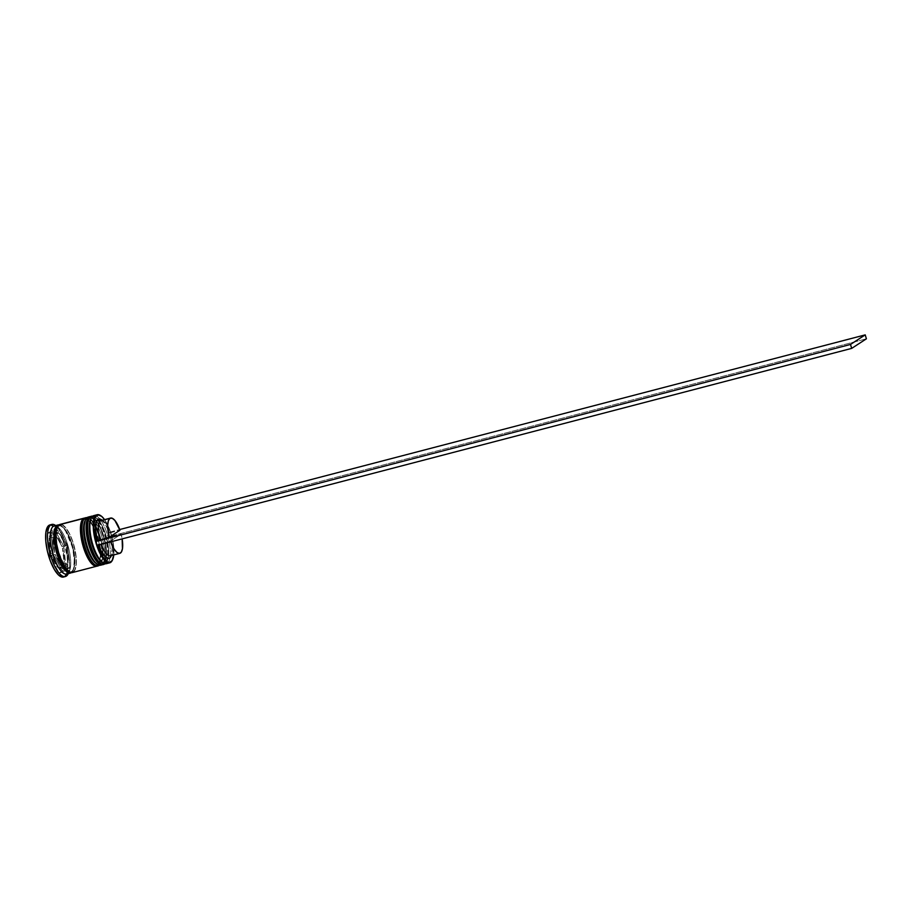 <?xml version="1.0" encoding="UTF-8"?>
<svg xmlns="http://www.w3.org/2000/svg" width="912" height="912" viewBox="0 0 912 912"><rect width="100%" height="100%" fill="white"/><g stroke="black" fill="none" stroke-linecap="round" stroke-linejoin="round"><path stroke-width="0.68" stroke-dasharray="4.56 3.42" d="M94.757 515.519A24.852 8.379 -104.6 0 1 99.818 518.996A24.852 8.379 -104.6 0 1 109.953 557.802A24.852 8.379 -104.6 0 1 107.24 563.308L105.746 562.419L101.62 563.57L98.086 561.849L101.62 563.57L103.113 563.114A23.609 7.957 75.4 0 0 103.307 536.096A23.609 7.957 75.4 0 0 89.536 518.164L93.674 517.013L97.208 518.734L101.004 523.682L104.492 531.103L108.015 544.35L108.699 552.626L107.901 558.976L105.746 562.419A23.609 7.957 75.4 0 0 108.072 558.361A23.609 7.957 75.4 0 0 97.915 519.43A23.609 7.957 75.4 0 0 92.18 517.469A23.609 7.957 75.4 0 0 90.641 519.338L92.18 517.469A23.609 7.957 -104.6 0 1 105.952 535.401A23.609 7.957 -104.6 0 1 105.746 562.419L104.253 562.875L101.813 562.02M91.553 516.192A24.852 8.379 -104.6 0 1 105.575 536.792A24.852 8.379 -104.6 0 1 104.971 563.901A24.852 8.379 75.4 0 0 105.758 537.442A24.852 8.379 75.4 0 0 92.009 516.112M91.622 516.215A24.852 8.379 -104.6 0 1 105.382 537.544A24.852 8.379 -104.6 0 1 104.595 564.004A24.852 8.379 75.4 0 0 105.199 536.883A24.852 8.379 75.4 0 0 91.177 516.295M90.995 518.7A23.609 7.957 -104.6 0 1 92.18 517.469L89.536 518.164L92.728 518.13L96.467 521.527L100.183 527.831L104.504 540.565L106.066 553.31L105.268 559.66L103.113 563.114A23.609 7.957 75.4 0 0 103.672 537.35A23.609 7.957 75.4 0 0 90.356 517.799A23.609 7.957 75.4 0 0 89.536 518.164A23.609 7.957 75.4 0 0 88.966 543.917A23.609 7.957 75.4 0 0 102.281 563.479A23.609 7.957 75.4 0 0 103.113 563.114L104.344 561.792L105.849 556.799L105.906 549.343L104.504 540.565L101.848 531.799L98.359 524.366L94.563 519.418L91.029 517.708L88.304 519.475L87.381 521.607M87.267 536.233L88.145 540.713M90.79 549.48L92.465 553.436M103.729 564.391A24.852 8.379 75.4 0 0 104.595 564.004M104.971 563.901A24.852 8.379 -104.6 0 1 104.105 564.289M84.998 520.775L86.515 518.951A23.609 7.957 -104.6 0 1 100.286 536.883A23.609 7.957 -104.6 0 1 100.092 563.901L98.599 564.357L96.159 563.502M85.888 517.674A24.852 8.379 -104.6 0 1 99.91 538.262A24.852 8.379 -104.6 0 1 99.317 565.383A24.852 8.379 75.4 0 0 100.092 538.924A24.852 8.379 75.4 0 0 86.344 517.594M89.102 517.001A24.852 8.379 -104.6 0 1 102.543 539.015A24.852 8.379 -104.6 0 1 101.574 564.79L100.092 563.901A23.609 7.957 75.4 0 0 100.286 536.883A23.609 7.957 75.4 0 0 86.515 518.951L89.707 518.917L93.446 522.314L98.838 532.585L101.483 541.352L103.045 554.108L102.247 560.447L100.092 563.901L95.954 565.041L92.42 563.331L94.255 564.619L97.447 564.585A23.609 7.957 75.4 0 0 97.652 537.567A23.609 7.957 75.4 0 0 83.881 519.635L81.715 523.089M85.967 517.697A24.852 8.379 -104.6 0 1 99.716 539.015A24.852 8.379 -104.6 0 1 98.941 565.474A24.852 8.379 75.4 0 0 99.533 538.365A24.852 8.379 75.4 0 0 85.511 517.777M85.34 520.182A23.609 7.957 -104.6 0 1 86.515 518.951L83.881 519.635L85.375 519.179L88.897 520.9L92.705 525.848L96.193 533.269L98.838 542.047L100.4 554.792L99.602 561.142L97.447 564.585A23.609 7.957 75.4 0 0 98.017 538.832A23.609 7.957 75.4 0 0 84.702 519.27A23.609 7.957 75.4 0 0 83.881 519.635A23.609 7.957 75.4 0 0 83.311 545.399A23.609 7.957 75.4 0 0 96.626 564.961A23.609 7.957 75.4 0 0 97.447 564.585L99.602 561.142L100.4 554.792L98.838 542.047L96.193 533.269L92.705 525.848L88.897 520.9L85.375 519.179L83.881 519.635L86.515 518.951L87.29 517.469L86.515 518.951A23.609 7.957 -104.6 0 1 87.335 518.586A23.609 7.957 -104.6 0 1 100.662 538.137A23.609 7.957 -104.6 0 1 100.092 563.901A23.609 7.957 -104.6 0 1 99.271 564.266A23.609 7.957 -104.6 0 1 96.74 563.844A23.609 7.957 75.4 0 0 100.092 563.901L101.574 564.79A24.852 8.379 75.4 0 0 102.178 537.67A24.852 8.379 75.4 0 0 88.156 517.081M81.613 537.715L82.49 542.184M85.135 550.951L86.8 554.918M98.074 565.862A24.852 8.379 75.4 0 0 98.941 565.474M99.317 565.383A24.852 8.379 -104.6 0 1 98.45 565.759M57.171 525.551A24.647 8.311 -104.6 0 1 71.546 544.27A24.647 8.311 -104.6 0 1 71.33 572.474L73.587 568.871L74.419 562.248L72.789 548.933L70.019 539.779L66.382 532.027L62.415 526.862L58.699 525.073M71.98 571.243A23.609 7.957 75.4 0 0 72.721 546.106A23.609 7.957 75.4 0 0 59.656 525.848A23.609 7.957 -104.6 0 1 72.721 546.106A23.609 7.957 -104.6 0 1 71.98 571.243M100.582 519.224L105.097 523.83L109.246 532.813L110.477 532.004L104.572 519.646A24.442 8.242 -104.6 0 1 110.477 532.004A24.442 8.242 -104.6 0 1 111.674 535.948A24.442 8.242 -104.6 0 1 113.783 554.918M112.37 560.219A24.852 8.379 75.4 0 0 111.595 536.644A24.852 8.379 75.4 0 0 100.742 515.702A24.852 8.379 -104.6 0 1 111.595 536.644A24.852 8.379 -104.6 0 1 112.37 560.219M92.18 517.469L92.956 515.987L92.18 517.469A23.609 7.957 -104.6 0 1 93.001 517.104A23.609 7.957 -104.6 0 1 97.915 519.43A23.609 7.957 -104.6 0 1 108.072 558.361A23.609 7.957 -104.6 0 1 105.746 562.419A23.609 7.957 -104.6 0 1 104.926 562.784A23.609 7.957 -104.6 0 1 102.395 562.373A23.609 7.957 75.4 0 0 105.746 562.419L107.24 563.308A24.852 8.379 75.4 0 0 109.953 557.802A24.852 8.379 75.4 0 0 99.818 518.996A24.852 8.379 75.4 0 0 93.811 515.611M69.244 571.687L68.092 573.99A26.927 9.074 75.4 0 0 67.374 548.192A26.927 9.074 75.4 0 0 55.381 525.346L57.513 526.783A24.852 8.379 -104.6 0 1 68.582 547.884A24.852 8.379 -104.6 0 1 69.244 571.687A24.852 8.379 -104.6 0 1 68.594 572.747A24.852 8.379 -104.6 0 1 67.625 573.659L67.625 573.659A24.852 8.379 75.4 0 0 68.594 572.747A24.852 8.379 75.4 0 0 68.582 547.884A24.852 8.379 75.4 0 0 56.43 526.19A24.852 8.379 -104.6 0 1 57.513 526.783M55.142 525.859A24.852 8.379 -104.6 0 1 56.43 526.19A24.852 8.379 75.4 0 0 54.196 525.95M110.637 562.419L107.24 563.308L110.637 562.419M90.573 516.5L92.534 516.944L96.467 520.524L100.388 527.159L103.672 535.857L105.849 545.273L106.579 553.983L104.766 562.909L101.574 564.79L103.466 564.3A24.852 8.379 -104.6 0 1 103.102 564.494L103.466 564.3A24.852 8.379 -104.6 0 0 104.059 537.179A24.852 8.379 -104.6 0 0 90.037 516.591M84.383 518.073A24.852 8.379 -104.6 0 1 98.405 538.661A24.852 8.379 -104.6 0 1 97.801 565.771L73.279 572.177A24.852 8.379 75.4 0 0 73.883 545.057A24.852 8.379 75.4 0 0 59.861 524.468M71.398 572.668L67.625 573.659L71.398 572.668L73.667 569.042L74.339 558.178L72.857 548.933L70.076 539.699L66.394 531.89L62.404 526.68L58.676 524.867M58.961 524.879A24.852 8.379 -104.6 0 1 72.356 546.892A24.852 8.379 -104.6 0 1 71.432 572.645M48.963 525.346L52.611 525.323L56.863 529.188L61.104 536.381L64.672 545.798L67.032 556.001L67.807 565.44L66.907 572.679L64.444 576.612L66.325 576.122L64.444 576.612A26.927 9.074 75.4 0 0 67.1 571.961A26.927 9.074 75.4 0 0 55.518 527.592A26.927 9.074 75.4 0 0 49.909 524.936M55.689 525.563A26.927 9.074 -104.6 0 1 67.374 548.192A26.927 9.074 -104.6 0 1 68.252 573.648M59.052 525.061A24.647 8.311 75.4 0 0 58.847 553.265A24.647 8.311 75.4 0 0 73.222 571.984A24.647 8.311 75.4 0 0 73.427 543.769A24.647 8.311 75.4 0 0 59.052 525.061L62.381 525.027L66.291 528.572L70.167 535.162L73.427 543.769L76.141 557.608L76.084 565.394L74.51 570.604L71.66 572.451L67.978 570.661L64.011 565.497L58.847 553.265L56.692 543.917L55.974 535.287L56.806 528.652L59.052 525.061M62.711 567.412L58.938 568.393L64 565.109L62.062 568.723L58.938 568.393L64 565.109L67.773 564.129L62.711 567.412L65.835 567.743L67.773 564.129A18.639 6.281 -104.6 0 1 65.835 567.743L62.062 568.723A18.639 6.281 75.4 0 0 63.11 567.56A18.639 6.281 75.4 0 0 64 565.109L67.773 564.129L62.711 567.412L58.938 568.393A18.639 6.281 75.4 0 0 61.412 569.02A18.639 6.281 75.4 0 0 62.062 568.723L65.835 567.743A18.639 6.281 -104.6 0 1 65.185 568.028A18.639 6.281 -104.6 0 1 63.202 567.709A18.639 6.281 -104.6 0 1 62.711 567.412L63.202 567.709M101.152 520.535A18.229 6.145 75.4 0 1 110.523 532.722L119.951 530.248L109.246 532.813A20.292 6.84 75.4 0 0 101.449 519.715L103.58 521.151A18.229 6.145 -104.6 0 1 110.523 532.722L109.246 532.813L110.477 532.004A24.442 8.242 -104.6 0 1 111.674 535.948L110.443 536.746L112.187 547.303L111.389 555.533M101.836 520.478A18.229 6.145 -104.6 0 1 103.58 521.151M65.732 545.57L61.959 546.55A18.639 6.281 75.4 0 0 55.187 534.113L58.961 533.132A18.639 6.281 -104.6 0 1 65.732 545.57L62.575 538.012L58.961 533.132L65.732 545.57L61.959 546.55L55.187 534.113L58.801 539.003L61.959 546.55L55.187 534.113L58.961 533.132L65.732 545.57M58.243 532.574L54.469 533.566A18.639 6.281 75.4 0 0 54.184 533.383A18.639 6.281 75.4 0 0 51.995 532.95A18.639 6.281 75.4 0 0 49.419 536.849L53.192 535.868A18.639 6.281 -104.6 0 1 54.196 533.212A18.639 6.281 -104.6 0 1 55.769 531.958A18.639 6.281 -104.6 0 1 58.243 532.574L55.119 532.255L53.192 535.868L58.243 532.574L54.469 533.566L49.419 536.849L51.346 533.235L54.469 533.566L49.419 536.849L53.192 535.868L58.243 532.574M52.987 537.008L49.214 538A18.639 6.281 75.4 0 0 50.935 553.721L54.709 552.729A18.639 6.281 -104.6 0 1 52.987 537.008L53.021 544.236L54.709 552.729L52.987 537.008L49.214 538L50.935 553.721L49.248 545.216L49.214 538L50.935 553.721L54.709 552.729L52.987 537.008M55.222 554.428L51.448 555.408A18.639 6.281 75.4 0 0 58.231 567.845L62.005 566.865A18.639 6.281 -104.6 0 1 55.222 554.428L58.379 561.974L62.005 566.865L55.222 554.428L51.448 555.408L58.231 567.845L54.606 562.955L51.448 555.408L58.231 567.845L62.005 566.865L55.222 554.428M98.485 544.521L97.276 545.376A24.442 8.242 -104.6 0 1 97.253 545.319A24.442 8.242 -104.6 0 1 96.068 541.386A24.442 8.242 -104.6 0 0 97.253 545.319L98.485 544.521A20.292 6.84 75.4 0 0 98.656 545.011L100.993 543.632L98.485 544.521M113.658 555.921L113.453 544.692L110.626 531.913L119.7 529.541L110.626 531.913L111.823 535.857L866.4 338.808L111.823 535.857L110.443 536.746L111.709 536.655A18.229 6.145 -104.6 0 1 112.176 554.086L111.025 556.377A20.292 6.84 75.4 0 0 110.443 536.746L121.136 534.193A18.229 6.145 -104.6 0 1 122.14 538.889L121.136 534.193L111.709 536.655A18.229 6.145 75.4 0 1 110.363 555.807M63.509 577.034A26.927 9.074 75.4 0 0 64.444 576.612L62.746 577.125M63.783 546.379L54.287 528.96L47.219 533.566L49.624 555.579L59.12 572.998L66.2 568.393L63.783 546.379L54.287 528.96L58.06 527.98L67.556 545.387L63.783 546.379L67.556 545.387L69.973 567.412L62.894 572.018L53.398 554.599L50.992 532.585L58.06 527.98L54.287 528.96L47.219 533.566L50.992 532.585L47.219 533.566L49.624 555.579L53.398 554.599L49.624 555.579L59.12 572.998L62.894 572.018L59.12 572.998L66.2 568.393L69.973 567.412L66.2 568.393L63.783 546.379M66.758 574.036A24.852 8.379 75.4 0 0 67.625 573.659M72.413 572.565A24.852 8.379 75.4 0 0 73.279 572.177L75.548 568.541L76.391 561.86L75.662 553.151L73.496 543.734L70.201 535.048L66.291 528.401L62.358 524.833L58.995 524.856M84.919 517.982L86.879 518.426L90.812 522.006L94.723 528.641L98.017 537.328L100.195 546.744L100.913 555.465L100.081 562.145L97.801 565.771A24.852 8.379 -104.6 0 1 97.447 565.976L73.279 572.177M83.881 519.635L82.639 520.957M97.447 564.585L100.092 563.901M100.719 565.178A24.852 8.379 75.4 0 0 101.574 564.79M89.536 518.164L88.304 519.475M103.113 563.114L105.746 562.419M106.373 563.696A24.852 8.379 75.4 0 0 107.24 563.308M86.515 518.951A23.609 7.957 75.4 0 0 84.976 520.82M58.06 527.98L67.556 545.387L69.973 567.412L62.894 572.018L53.398 554.599L50.992 532.585L58.06 527.98M67.967 562.978L67.933 555.761L66.245 547.257L67.967 562.978L64.193 563.969A18.639 6.281 75.4 0 0 62.472 548.249L66.245 547.257A18.639 6.281 -104.6 0 1 67.967 562.978L64.193 563.969L62.472 548.249L64.159 556.742L64.193 563.969L62.472 548.249L66.245 547.257L67.967 562.978M101.243 544.339A18.229 6.145 -104.6 0 1 100.993 543.632A18.229 6.145 75.4 0 0 101.243 544.339M110.42 541.169L100.993 543.632L110.42 541.169L121.136 534.193L110.42 541.169A18.229 6.145 -104.6 0 0 110.671 541.876L110.42 541.169M105.29 563.764L108.026 559.421L108.79 554.097L108.106 544.453L104.732 531.525L100.559 522.713L97.436 518.62L92.83 516.078M99.625 565.246L102.361 560.903L103.124 555.568L102.452 545.935L99.077 533.007L94.905 524.195L91.781 520.102L87.164 517.56M71.717 571.357C73.074 572.668 76.471 561.313 72.094 546.402L65.539 530.875C59.656 523.408 59.679 526.555 59.234 525.916L58.676 526.167C57.319 524.867 53.922 536.21 58.3 551.133L64.855 566.648C70.737 574.127 70.714 570.969 71.159 571.607L71.717 571.357M90.356 517.799L93.001 517.104M84.702 519.27L87.335 518.586M65.185 568.028L61.412 569.02M55.769 531.958L51.995 532.95M96.626 564.961L99.271 564.266M102.281 563.479L104.926 562.784"/><path stroke-width="1.37" d="M103.729 564.391L104.105 564.289A24.852 8.379 -104.6 0 1 90.083 543.7A24.852 8.379 -104.6 0 1 90.687 516.58L90.311 516.682A24.852 8.379 75.4 0 0 89.707 543.791A24.852 8.379 75.4 0 0 103.729 564.391C98.735 567.059 89.376 551.92 87.176 536.131C86.15 523.99 87.096 517.549 89.992 516.819L91.177 516.295A24.852 8.379 75.4 0 0 90.311 516.682A1.243 1.163 -123 0 0 89.98 516.83A1.243 1.163 57 0 1 90.311 516.682L90.687 516.58A24.852 8.379 -104.6 0 1 91.553 516.192L92.83 516.078M88.304 519.475L86.583 527.957L88.145 540.713L92.465 553.436L98.086 561.849L92.465 553.436M102.554 562.453L96.923 556.217L91.975 544.487L89.912 535.549L89.228 527.261L90.949 518.791M88.361 519.395A23.609 7.957 75.4 0 0 88.259 541.181A23.609 7.957 75.4 0 0 98.564 562.259M103.284 564.46A24.852 8.379 -104.6 0 1 89.536 543.142A24.852 8.379 -104.6 0 1 90.311 516.682M107.24 563.308A24.852 8.379 -104.6 0 1 103.056 562.864A24.852 8.379 -104.6 0 1 91.987 541.762A24.852 8.379 -104.6 0 1 91.325 517.959L90.641 519.338A23.609 7.957 75.4 0 0 91.257 541.956A23.609 7.957 75.4 0 0 101.779 561.997A23.609 7.957 75.4 0 0 102.395 562.373A23.609 7.957 -104.6 0 1 92.032 544.669A23.609 7.957 -104.6 0 1 89.889 521.368M90.687 516.58A24.852 8.379 75.4 0 0 89.912 543.039A24.852 8.379 75.4 0 0 103.66 564.368M98.074 565.862L98.45 565.759A24.852 8.379 -104.6 0 1 84.428 545.171A24.852 8.379 -104.6 0 1 85.033 518.062L84.656 518.164A24.852 8.379 75.4 0 0 84.052 545.273A24.852 8.379 75.4 0 0 98.074 565.862C93.07 568.541 83.71 553.39 81.51 537.613C80.495 525.472 81.43 519.031 84.326 518.301L85.511 517.777A24.852 8.379 75.4 0 0 84.656 518.164A1.243 1.163 -123 0 0 84.314 518.312A1.243 1.163 57 0 1 84.656 518.164L85.033 518.062A24.852 8.379 -104.6 0 1 85.888 517.674L87.164 517.56M82.639 520.957L80.929 529.439L82.49 542.184L86.8 554.918L92.42 563.331L86.8 554.918M96.9 563.924L93.161 560.527L89.444 554.222L85.124 541.5L83.562 528.743L85.283 520.262M82.696 520.877A23.609 7.957 75.4 0 0 82.593 542.663A23.609 7.957 75.4 0 0 92.91 563.741M97.618 565.942A24.852 8.379 -104.6 0 1 83.87 544.624A24.852 8.379 -104.6 0 1 84.656 518.164M101.574 564.79A24.852 8.379 -104.6 0 1 97.39 564.334A24.852 8.379 -104.6 0 1 86.332 543.244A24.852 8.379 -104.6 0 1 85.671 519.441L84.976 520.82A23.609 7.957 75.4 0 0 85.603 543.438A23.609 7.957 75.4 0 0 96.113 563.468A23.609 7.957 75.4 0 0 96.74 563.844A23.609 7.957 -104.6 0 1 86.366 546.151A23.609 7.957 -104.6 0 1 84.235 522.838M85.033 518.062A24.852 8.379 75.4 0 0 84.246 544.521A24.852 8.379 75.4 0 0 97.994 565.839M71.113 572.611A24.647 8.311 -104.6 0 1 56.852 553.402A24.647 8.311 -104.6 0 1 57.171 525.551L54.914 529.154L54.082 535.777L54.8 544.418L56.954 553.755L60.226 562.373L64.102 568.951L68.001 572.497L71.33 572.474M57.171 527.615A23.609 7.957 75.4 0 0 56.647 547.154A23.609 7.957 75.4 0 0 65.516 568.45M97.208 514.721L93.811 515.611A24.852 8.379 75.4 0 0 92.956 515.987L96.341 515.109A24.852 8.379 -104.6 0 1 97.208 514.721A24.852 8.379 -104.6 0 1 100.742 515.702A24.852 8.379 75.4 0 0 100.525 515.554A24.852 8.379 75.4 0 0 96.341 515.109L96.843 515.405A24.442 8.242 -104.6 0 1 100.958 515.839A24.442 8.242 -104.6 0 1 104.572 519.646L101.734 516.431L98.302 514.938L95.623 516.671L94.7 518.7L93.868 528.504L96.068 541.386L109.235 537.225A18.229 6.145 -104.6 0 1 109.953 518.358L100.514 520.82A18.229 6.145 75.4 0 0 99.796 539.687A18.229 6.145 -104.6 0 1 100.514 520.82L98.029 519.35A20.292 6.84 75.4 0 0 97.299 540.577L95.555 530.032L96.262 522.029L98.029 519.35L99.226 518.951L102.041 520.159M97.253 545.319L102.281 556.366L107.787 562.054L109.44 562.396L112.108 560.663L113.783 554.918A24.442 8.242 -104.6 0 1 112.484 560.002A24.442 8.242 -104.6 0 1 110.888 561.929L110.637 562.419A24.852 8.379 75.4 0 0 112.256 560.458A24.852 8.379 75.4 0 0 112.37 560.219A24.852 8.379 -104.6 0 1 110.637 562.419A24.852 8.379 -104.6 0 1 109.771 562.807A24.852 8.379 -104.6 0 1 95.749 542.218A24.852 8.379 -104.6 0 1 96.341 515.109L92.956 515.987A24.852 8.379 -104.6 0 1 94.757 515.519M103.102 564.494A24.852 8.379 -104.6 0 1 102.6 564.676A24.852 8.379 -104.6 0 1 88.578 544.088A24.852 8.379 -104.6 0 1 89.182 516.979L87.29 517.469L89.182 516.979A24.852 8.379 -104.6 0 1 90.037 516.591L88.156 517.081A24.852 8.379 75.4 0 0 87.29 517.469A24.852 8.379 -104.6 0 1 89.102 517.001M51.79 524.434L49.909 524.936A26.927 9.074 75.4 0 0 48.963 525.346L50.855 524.856A26.927 9.074 -104.6 0 1 51.79 524.434A26.927 9.074 -104.6 0 1 55.689 525.563L55.381 525.346A26.927 9.074 75.4 0 0 50.855 524.856L53.341 526.338A24.852 8.379 -104.6 0 1 55.142 525.859M68.252 573.648A26.927 9.074 -104.6 0 1 66.325 576.122L67.522 573.842L66.325 576.122A26.927 9.074 75.4 0 0 68.092 573.99L68.263 573.648M60.568 524.377L83.516 518.461A24.852 8.379 -104.6 0 1 84.383 518.073L59.861 524.468A24.852 8.379 75.4 0 0 58.995 524.856L56.726 528.493L55.883 535.173L56.612 543.883L58.778 553.299L62.073 561.986L65.983 568.632L69.928 572.212L73.279 572.177M57.969 524.97L54.196 525.95A24.852 8.379 75.4 0 0 53.341 526.338L57.114 525.346A24.852 8.379 -104.6 0 1 57.969 524.97A24.852 8.379 -104.6 0 1 58.961 524.879L53.341 526.338A24.852 8.379 75.4 0 0 52.736 553.447A24.852 8.379 75.4 0 0 66.758 574.036L70.532 573.055A24.852 8.379 -104.6 0 1 56.51 552.467A24.852 8.379 -104.6 0 1 57.114 525.346L54.834 528.983L54.002 535.663L54.72 544.373L56.897 553.789L60.192 562.487L64.102 569.122L68.035 572.702L71.398 572.668A24.852 8.379 -104.6 0 1 70.532 573.055M68.525 571.129A23.609 7.957 -104.6 0 1 58.379 553.88A23.609 7.957 -104.6 0 1 55.974 530.807M102.247 520.25L101.449 519.715A20.292 6.84 75.4 0 0 98.029 519.35L100.514 520.82A18.229 6.145 -104.6 0 1 101.836 520.478M110.58 518.073L101.152 520.535A18.229 6.145 75.4 0 0 100.514 520.82L109.953 518.358A18.229 6.145 -104.6 0 1 110.58 518.073A18.229 6.145 -104.6 0 1 119.951 530.248L109.235 537.225L107.684 525.095L108.368 520.752L109.953 518.358L112.21 518.244L114.866 520.433L119.951 530.248L109.235 537.225L96.068 541.386A24.442 8.242 -104.6 0 1 96.843 515.405L96.341 515.109A24.852 8.379 75.4 0 0 96.136 543.552A24.852 8.379 75.4 0 0 110.637 562.419L110.888 561.929A24.442 8.242 -104.6 0 1 97.276 545.376M111.469 555.294L109.702 557.984L108.505 558.372L105.701 557.175L101.152 550.894L98.485 544.521M62.746 577.125L58.71 575.176L54.378 569.533L50.399 561.062L47.378 551.065L45.782 541.055L45.839 532.551L47.561 526.851L50.673 524.833M48.963 525.346A26.927 9.074 75.4 0 0 48.313 554.724A26.927 9.074 75.4 0 0 63.509 577.034L65.39 576.532A26.927 9.074 -104.6 0 1 50.206 554.234A26.927 9.074 -104.6 0 1 50.855 524.856L48.963 525.346M67.625 573.659A24.852 8.379 -104.6 0 1 53.124 554.781A24.852 8.379 -104.6 0 1 53.341 526.338L50.855 524.856A26.927 9.074 75.4 0 0 50.627 555.67A26.927 9.074 75.4 0 0 66.325 576.122A26.927 9.074 -104.6 0 1 65.39 576.532M58.733 525.073L57.171 525.551M58.995 524.856A24.852 8.379 75.4 0 0 58.391 551.977A24.852 8.379 75.4 0 0 72.413 572.565L96.946 566.158A24.852 8.379 -104.6 0 1 82.924 545.57A24.852 8.379 -104.6 0 1 83.516 518.461L58.995 524.856M97.801 565.771L94.449 565.805L92.511 564.448L88.51 559.238L84.839 551.418L82.057 542.195L80.575 532.95L80.632 525.095L82.217 519.84L85.09 517.982M81.715 523.089L80.929 529.439L81.613 537.715M82.49 542.184L85.135 550.951M96.74 563.844A23.609 7.957 -104.6 0 1 85.603 543.438A23.609 7.957 -104.6 0 1 85.34 520.182M85.671 519.441A24.852 8.379 -104.6 0 1 87.29 517.469A24.852 8.379 75.4 0 0 86.697 544.589A24.852 8.379 75.4 0 0 100.719 565.178L102.6 564.676M103.466 564.3L100.103 564.323L96.17 560.743L92.26 554.108L87.712 540.713L86.241 531.468L86.298 523.625L87.883 518.369L90.755 516.5M87.381 521.607L86.583 527.957L87.267 536.233M88.145 540.713L90.79 549.48M102.395 562.373A23.609 7.957 -104.6 0 1 91.257 541.956A23.609 7.957 -104.6 0 1 90.995 518.7M91.325 517.959A24.852 8.379 -104.6 0 1 92.956 515.987A24.852 8.379 75.4 0 0 92.351 543.107A24.852 8.379 75.4 0 0 106.373 563.696L109.771 562.807M112.176 554.086A18.229 6.145 -104.6 0 1 101.243 544.339A18.229 6.145 75.4 0 0 110.363 555.807L119.791 553.345A18.229 6.145 -104.6 0 1 110.671 541.876M98.656 545.011A20.292 6.84 75.4 0 0 111.025 556.377L111.458 555.522M110.42 541.169L114.137 549.127L116.861 552.353L119.358 553.413L121.319 552.136L122.459 548.716L122.14 538.889A18.229 6.145 -104.6 0 1 119.791 553.345M96.068 541.386L97.105 545.422L851.694 348.384L97.105 545.422L96.068 541.386M119.7 529.541L865.214 334.875L850.497 344.44L95.92 541.477L850.497 344.44L865.214 334.875L119.7 529.541M866.4 338.808L851.694 348.384L850.497 344.44L851.694 348.384L866.4 338.808L865.214 334.875L866.4 338.808M105.29 563.764L104.105 564.289M99.636 565.235L98.45 565.759M97.39 564.334L96.113 563.468M103.056 562.864L101.779 561.997"/></g></svg>
